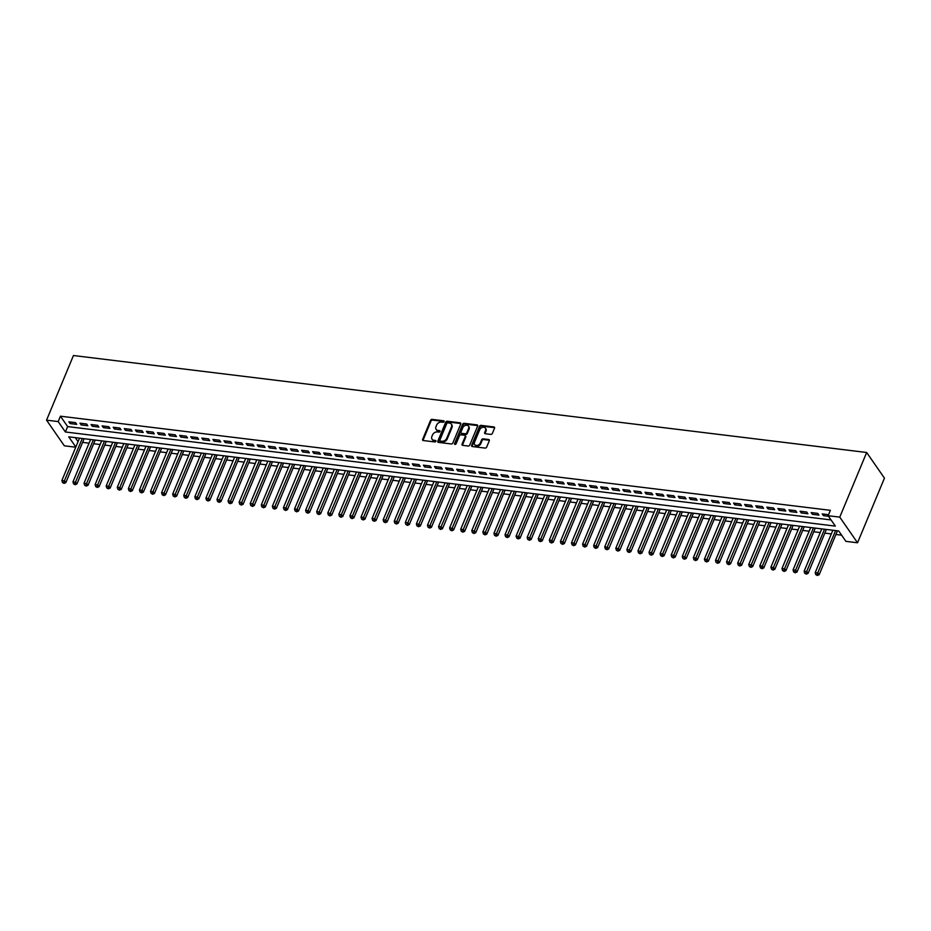 <?xml version="1.0" encoding="UTF-8"?>
<svg xmlns="http://www.w3.org/2000/svg" width="931" height="931" viewBox="0 0 931 931"><rect width="100%" height="100%" fill="white"/><g stroke="black" fill="none" stroke-linecap="round" stroke-linejoin="round"><path stroke-width="1.4" d="M444.099 421.627A0.884 0.663 -34.7 0 0 443.645 420.8L432.089 419.381A1.268 0.954 -34.7 0 0 430.564 420.312L422.639 439.351A1.268 0.954 -34.7 0 0 423.291 440.538L434.847 441.946A0.884 0.663 -34.7 0 0 435.464 440.468L433.962 440.282A4.05 3.061 -34.7 0 1 432.042 439.211A4.05 3.061 -34.7 0 1 431.891 436.476L432.554 434.893A4.05 3.061 -34.7 0 1 437.442 431.926L438.932 432.112A0.884 0.663 -34.7 0 0 439.548 430.634L438.059 430.448A4.05 3.061 -34.7 0 1 436.139 429.377A4.05 3.061 -34.7 0 1 435.987 426.642L436.651 425.06A4.05 3.061 -34.7 0 1 441.538 422.092L443.028 422.278A0.884 0.663 -34.7 0 0 444.099 421.627M443.645 420.8L444.122 421.487A0.884 0.663 -34.7 0 0 444.122 421.487L432.578 420.079A1.268 0.954 -34.7 0 0 431.041 420.998L423.116 440.037A1.268 0.954 -34.7 0 0 423.035 440.468M435.464 440.468L435.941 441.166A0.884 0.663 -34.7 0 0 435.941 441.166L433.962 440.282M440.049 431.332A0.884 0.663 -34.7 0 0 440.037 431.332L438.059 430.448M490.812 434.405A1.268 0.954 -34.7 0 0 492.336 433.474L494.559 428.132A1.268 0.954 -34.7 0 0 493.907 426.945L481.083 425.374A1.268 0.954 -34.7 0 0 479.546 426.305L471.633 445.332A1.268 0.954 -34.7 0 0 472.273 446.531L485.109 448.09A1.268 0.954 -34.7 0 0 486.634 447.171L489.322 440.724A1.268 0.954 -34.7 0 0 488.67 439.525L483.177 438.862A1.268 0.954 -34.7 0 0 481.653 439.781L480.326 442.981A3.387 2.56 -34.7 0 1 477.568 445.344A3.387 2.56 -34.7 0 1 474.635 444.553A3.387 2.56 -34.7 0 1 474.507 442.272L479.721 429.738A3.387 2.56 -34.7 0 1 482.479 427.376A3.387 2.56 -34.7 0 1 485.412 428.167A3.387 2.56 -34.7 0 1 485.54 430.448L484.667 432.543A1.268 0.954 -34.7 0 0 485.319 433.73L490.812 434.405M828.125 515.716L839.762 517.136L866.668 452.489L73.456 355.526L46.55 420.16L58.188 421.58L65.391 431.984L835.34 526.108L828.125 515.716L830.371 510.328L60.422 416.192L58.188 421.58M460.74 424.001A1.268 0.954 -34.7 0 0 460.089 422.814L447.264 421.243A1.268 0.954 -34.7 0 0 445.728 422.162L437.814 441.201A1.268 0.954 -34.7 0 0 438.454 442.388L451.291 443.959A1.268 0.954 -34.7 0 0 452.815 443.04L460.74 424.001M464.173 423.302L476.998 424.873A1.268 0.954 -34.7 0 1 477.65 426.072L469.724 445.099A1.268 0.954 -34.7 0 1 468.2 446.03L462.707 445.355A1.268 0.954 -34.7 0 1 462.055 444.168L465.267 436.441A1.268 0.954 -34.7 0 0 464.627 435.254L460.985 434.812A1.268 0.954 -34.7 0 0 459.46 435.731L456.109 443.773A0.884 0.663 -34.7 0 1 454.584 443.587L462.637 424.233A1.268 0.954 -34.7 0 1 464.173 423.302L464.65 424.001L477.487 425.572L476.998 424.873M75.539 422.639L68.894 421.836L70.093 423.558L76.738 424.373L75.539 422.639M86.618 424.001L79.973 423.186L81.172 424.92L87.817 425.735L86.618 424.001M97.697 425.351L91.052 424.536L92.25 426.27L98.895 427.085L97.697 425.351M108.776 426.712L102.131 425.898L103.329 427.632L109.974 428.435L108.776 426.712M119.855 428.062L113.21 427.248L114.408 428.982L121.053 429.796L119.855 428.062M130.934 429.412L124.288 428.597L125.487 430.331L132.132 431.146L130.934 429.412M142.012 430.774L135.367 429.959L136.566 431.693L143.211 432.508L142.012 430.774M153.091 432.124L146.446 431.309L147.645 433.043L154.29 433.858L153.091 432.124M164.17 433.474L157.525 432.671L158.724 434.405L165.369 435.208L164.17 433.474M175.249 434.835L168.604 434.021L169.803 435.755L176.448 436.569L175.249 434.835M186.328 436.185L179.683 435.371L180.882 437.105L187.527 437.919L186.328 436.185M197.407 437.547L190.762 436.732L191.961 438.466L198.606 439.269L197.407 437.547M208.486 438.897L201.829 438.082L203.039 439.816L209.684 440.631L208.486 438.897M219.565 440.247L212.908 439.444L214.118 441.166L220.763 441.981L219.565 440.247M230.644 441.608L223.987 440.794L225.197 442.528L231.842 443.342L230.644 441.608M241.711 442.958L235.066 442.144L236.276 443.878L242.921 444.692L241.711 442.958M252.79 444.308L246.145 443.505L247.355 445.239L254 446.042L252.79 444.308M263.869 445.67L257.224 444.855L258.422 446.589L265.079 447.404L263.869 445.67M274.948 447.02L268.303 446.205L269.501 447.939L276.158 448.754L274.948 447.02M286.026 448.381L279.381 447.567L280.58 449.301L287.237 450.115L286.026 448.381M297.105 449.731L290.46 448.917L291.659 450.651L298.304 451.465L297.105 449.731M308.184 451.081L301.539 450.278L302.738 452L309.383 452.815L308.184 451.081M319.263 452.443L312.618 451.628L313.817 453.362L320.462 454.177L319.263 452.443M330.342 453.793L323.697 452.978L324.896 454.712L331.541 455.527L330.342 453.793M341.421 455.154L334.776 454.34L335.975 456.074L342.62 456.877L341.421 455.154M352.5 456.504L345.855 455.69L347.054 457.424L353.699 458.238L352.5 456.504M363.579 457.854L356.934 457.04L358.132 458.774L364.777 459.588L363.579 457.854M374.658 459.216L368.013 458.401L369.211 460.135L375.856 460.95L374.658 459.216M385.737 460.566L379.092 459.751L380.29 461.485L386.935 462.3L385.737 460.566M396.815 461.916L390.17 461.113L391.369 462.835L398.014 463.65L396.815 461.916M407.894 463.277L401.249 462.463L402.448 464.197L409.093 465.011L407.894 463.277M418.973 464.627L412.328 463.813L413.527 465.547L420.172 466.361L418.973 464.627M430.052 465.989L423.396 465.174L424.606 466.908L431.251 467.711L430.052 465.989M441.131 467.339L434.474 466.524L435.685 468.258L442.33 469.073L441.131 467.339M452.21 468.689L445.553 467.874L446.764 469.608L453.409 470.423L452.21 468.689M463.289 470.05L456.632 469.236L457.843 470.97L464.488 471.784L463.289 470.05M474.356 471.4L467.711 470.586L468.921 472.32L475.566 473.134L474.356 471.4M485.435 472.75L478.79 471.947L479.989 473.681L486.645 474.484L485.435 472.75M496.514 474.112L489.869 473.297L491.068 475.031L497.724 475.846L496.514 474.112M507.593 475.462L500.948 474.647L502.146 476.381L508.803 477.196L507.593 475.462M518.672 476.823L512.027 476.009L513.225 477.743L519.882 478.546L518.672 476.823M529.751 478.173L523.106 477.359L524.304 479.093L530.949 479.907L529.751 478.173M540.83 479.523L534.185 478.72L535.383 480.443L542.028 481.257L540.83 479.523M551.908 480.885L545.263 480.07L546.462 481.804L553.107 482.619L551.908 480.885M562.987 482.235L556.342 481.42L557.541 483.154L564.186 483.969L562.987 482.235M574.066 483.585L567.421 482.782L568.62 484.516L575.265 485.319L574.066 483.585M585.145 484.946L578.5 484.132L579.699 485.866L586.344 486.68L585.145 484.946M596.224 486.296L589.579 485.482L590.778 487.216L597.423 488.03L596.224 486.296M607.303 487.658L600.658 486.843L601.857 488.577L608.502 489.392L607.303 487.658M618.382 489.008L611.737 488.193L612.935 489.927L619.581 490.742L618.382 489.008M629.461 490.358L622.816 489.555L624.014 491.277L630.659 492.092L629.461 490.358M640.54 491.719L633.895 490.905L635.093 492.639L641.738 493.453L640.54 491.719M651.619 493.069L644.974 492.255L646.172 493.989L652.817 494.803L651.619 493.069M662.697 494.431L656.041 493.616L657.251 495.35L663.896 496.153L662.697 494.431M673.776 495.781L667.12 494.966L668.33 496.7L674.975 497.515L673.776 495.781M684.855 497.131L678.199 496.316L679.409 498.05L686.054 498.865L684.855 497.131M695.934 498.492L689.277 497.678L690.488 499.412L697.133 500.226L695.934 498.492M707.001 499.842L700.356 499.028L701.567 500.762L708.212 501.576L707.001 499.842M718.08 501.192L711.435 500.389L712.634 502.112L719.291 502.926L718.08 501.192M729.159 502.554L722.514 501.739L723.713 503.473L730.37 504.288L729.159 502.554M740.238 503.904L733.593 503.089L734.792 504.823L741.448 505.638L740.238 503.904M751.317 505.265L744.672 504.451L745.871 506.185L752.527 506.988L751.317 505.265M762.396 506.615L755.751 505.801L756.95 507.535L763.595 508.349L762.396 506.615M773.475 507.965L766.83 507.151L768.028 508.885L774.673 509.699L773.475 507.965M784.554 509.327L777.909 508.512L779.107 510.246L785.752 511.061L784.554 509.327M795.633 510.677L788.988 509.862L790.186 511.596L796.831 512.411L795.633 510.677M806.712 512.027L800.066 511.224L801.265 512.958L807.91 513.761L806.712 512.027M817.79 513.388L811.145 512.574L812.344 514.308L818.989 515.122L817.79 513.388M60.422 416.192L67.637 426.596L831.046 519.929M828.543 514.703L822.224 513.924L823.423 515.658L828.52 516.286M82.591 442.376L89.073 443.168M93.67 443.726L100.152 444.529M104.749 445.088L111.231 445.879M115.828 446.438L122.31 447.229M126.907 447.799L133.389 448.591M137.986 449.149L144.468 449.941M149.065 450.499L155.547 451.291M160.144 451.861L166.626 452.652M171.223 453.211L177.705 454.002M182.301 454.572L188.784 455.364M193.38 455.922L199.862 456.714M204.459 457.272L210.941 458.064M215.538 458.634L222.009 459.425M226.617 459.984L233.087 460.775M237.696 461.334L244.166 462.125M248.775 462.695L255.245 463.487M259.854 464.045L266.324 464.837M270.933 465.407L277.403 466.198M282 466.757L288.482 467.548M293.079 468.107L299.561 468.898M304.158 469.468L310.64 470.26M315.237 470.818L321.719 471.61M326.315 472.168L332.798 472.971M337.394 473.53L343.876 474.321M348.473 474.88L354.955 475.671M359.552 476.241L366.034 477.033M370.631 477.591L377.113 478.383M381.71 478.941L388.192 479.733M392.789 480.303L399.271 481.094M403.868 481.653L410.35 482.444M414.947 483.003L421.429 483.806M426.026 484.364L432.508 485.156M437.105 485.714L443.587 486.506M448.183 487.076L454.654 487.867M459.262 488.426L465.733 489.217M470.341 489.776L476.812 490.567M481.42 491.137L487.891 491.929M492.499 492.487L498.969 493.279M503.566 493.849L510.048 494.64M514.645 495.199L521.127 495.99M525.724 496.549L532.206 497.34M536.803 497.91L543.285 498.702M547.882 499.26L554.364 500.052M558.961 500.61L565.443 501.402M570.04 501.972L576.522 502.763M581.119 503.322L587.601 504.113M592.197 504.683L598.68 505.475M603.276 506.033L609.758 506.825M614.355 507.383L620.837 508.175M625.434 508.745L631.916 509.536M636.513 510.095L642.995 510.886M647.592 511.445L654.074 512.248M658.671 512.806L665.153 513.598M669.75 514.156L676.232 514.948M680.829 515.518L687.299 516.309M691.908 516.868L698.378 517.659M702.986 518.218L709.457 519.009M714.065 519.579L720.536 520.371M725.144 520.929L731.615 521.721M736.212 522.279L742.694 523.082M747.29 523.641L753.773 524.432M758.369 524.991L764.851 525.782M769.448 526.352L775.93 527.144M780.527 527.702L787.009 528.494M791.606 529.052L798.088 529.844M802.685 530.414L809.167 531.205M813.764 531.764L820.246 532.555M824.843 533.126L831.325 533.917M835.922 534.475L841.624 535.174M75.283 437.628L78.064 441.643M75.83 447.031L68.754 436.837L838.703 530.961L845.907 541.353L857.544 542.773L884.45 478.138L866.668 452.489M75.748 447.206L64.332 445.809L46.55 420.16M857.544 542.773L839.762 517.136M67.637 426.596L65.391 431.984M70.093 423.558L70.721 422.057M81.172 424.92L81.8 423.407M92.25 426.27L92.879 424.769M103.329 427.632L103.958 426.119M114.408 428.982L115.037 427.469M125.487 430.331L126.116 428.83M136.566 431.693L137.194 430.18M147.645 433.043L148.273 431.53M158.724 434.405L159.352 432.892M169.803 435.755L170.431 434.242M180.882 437.105L181.51 435.603M191.961 438.466L192.589 436.953M203.039 439.816L203.668 438.303M214.118 441.166L214.747 439.665M225.197 442.528L225.826 441.015M236.276 443.878L236.905 442.365M247.355 445.239L247.972 443.726M258.422 446.589L259.051 445.076M269.501 447.939L270.13 446.438M280.58 449.301L281.209 447.788M291.659 450.651L292.287 449.138M302.738 452L303.366 450.499M313.817 453.362L314.445 451.849M324.896 454.712L325.524 453.211M335.975 456.074L336.603 454.561M347.054 457.424L347.682 455.911M358.132 458.774L358.761 457.272M369.211 460.135L369.84 458.622M380.29 461.485L380.919 459.972M391.369 462.835L391.998 461.334M402.448 464.197L403.076 462.684M413.527 465.547L414.155 464.045M424.606 466.908L425.234 465.395M435.685 468.258L436.313 466.745M446.764 469.608L447.392 468.107M457.843 470.97L458.471 469.457M468.921 472.32L469.55 470.807M479.989 473.681L480.617 472.168M491.068 475.031L491.696 473.518M502.146 476.381L502.775 474.88M513.225 477.743L513.854 476.23M524.304 479.093L524.933 477.58M535.383 480.443L536.012 478.941M546.462 481.804L547.091 480.291M557.541 483.154L558.169 481.641M568.62 484.516L569.248 483.003M579.699 485.866L580.327 484.353M590.778 487.216L591.406 485.714M601.857 488.577L602.485 487.064M612.935 489.927L613.564 488.414M624.014 491.277L624.643 489.776M635.093 492.639L635.722 491.126M646.172 493.989L646.801 492.487M657.251 495.35L657.88 493.837M668.33 496.7L668.958 495.187M679.409 498.05L680.037 496.549M690.488 499.412L691.116 497.899M701.567 500.762L702.195 499.249M712.634 502.112L713.262 500.61M723.713 503.473L724.341 501.96M734.792 504.823L735.42 503.322M745.871 506.185L746.499 504.672M756.95 507.535L757.578 506.022M768.028 508.885L768.657 507.383M779.107 510.246L779.736 508.733M790.186 511.596L790.815 510.083M801.265 512.958L801.894 511.445M812.344 514.308L812.972 512.795M823.423 515.658L824.051 514.156M436.139 429.377L436.616 430.064A4.05 3.061 -34.7 0 0 438.536 431.146M432.042 439.211L432.531 439.898A4.05 3.061 -34.7 0 0 434.44 440.98M460.822 423.57A1.268 0.954 -34.7 0 0 460.577 423.5L447.741 421.929A1.268 0.954 -34.7 0 0 446.217 422.86L438.292 441.899A1.268 0.954 -34.7 0 0 438.21 442.33M447.846 422.872A0.884 0.663 -34.7 0 0 446.775 423.512L439.816 440.223A0.884 0.663 -34.7 0 0 440.27 441.061L441.841 441.247A4.05 3.061 -34.7 0 0 446.74 438.292L451.488 426.875A4.05 3.061 -34.7 0 0 451.337 424.14A4.05 3.061 -34.7 0 0 449.417 423.058L447.846 422.872M439.851 440.817L440.328 441.515A0.884 0.663 -34.7 0 0 440.747 441.748L440.27 441.061M451.337 424.14L451.814 424.827A4.05 3.061 -34.7 0 1 451.966 427.562L447.217 438.978A4.05 3.061 -34.7 0 1 442.33 441.946L440.747 441.748M465.221 435.592L465.709 436.29A1.268 0.954 -34.7 0 1 465.756 437.139L462.544 444.855A1.268 0.954 -34.7 0 0 462.451 445.286M464.65 424.001A1.268 0.954 -34.7 0 0 463.126 424.92L455.073 444.273A0.884 0.663 -34.7 0 0 455.026 444.413M468.607 428.435A3.387 2.56 -34.7 0 0 468.479 426.154A3.387 2.56 -34.7 0 0 465.547 425.362A3.387 2.56 -34.7 0 0 462.788 427.725L460.95 432.135A1.268 0.954 -34.7 0 0 461.601 433.334L465.244 433.776A1.268 0.954 -34.7 0 0 466.768 432.845L468.607 428.435L469.084 429.133A3.387 2.56 -34.7 0 0 468.956 426.84L468.479 426.154M460.996 432.996L461.485 433.683A1.268 0.954 -34.7 0 0 462.079 434.021L461.601 433.334M469.084 429.133L467.246 433.543A1.268 0.954 -34.7 0 1 465.721 434.463L462.079 434.021M485.412 428.167L485.889 428.854A3.387 2.56 -34.7 0 1 486.017 431.146L485.144 433.229A1.268 0.954 -34.7 0 0 485.063 433.66M474.635 444.553L475.113 445.251A3.387 2.56 -34.7 0 0 478.045 446.03A3.387 2.56 -34.7 0 0 480.803 443.668L480.326 442.981M489.403 440.282A1.268 0.954 -34.7 0 0 489.159 440.223L483.666 439.548A1.268 0.954 -34.7 0 0 482.13 440.479L480.803 443.668M494.64 427.701A1.268 0.954 -34.7 0 0 494.396 427.632L481.56 426.072A1.268 0.954 -34.7 0 0 480.035 426.992L472.11 446.03A1.268 0.954 -34.7 0 0 472.029 446.461M79.519 438.152L61.877 480.536L64.646 480.873L65.845 482.607L84.116 438.71M63.599 482.689L62.493 482.549L64.076 483.387L63.599 482.689L82.289 438.489M62.493 482.549L61.877 480.536M65.845 482.607L64.076 483.387M90.598 439.502L72.955 481.886L75.725 482.223L76.924 483.957L95.195 440.06M74.678 484.05L73.561 483.911L75.155 484.737L74.678 484.05L93.368 439.839M73.561 483.911L72.955 481.886M76.924 483.957L75.155 484.737M101.677 440.852L84.034 483.247L86.804 483.585L88.003 485.307L106.274 441.422M85.757 485.4L84.64 485.26L86.234 486.087L85.757 485.4L104.447 441.201M84.64 485.26L84.034 483.247M88.003 485.307L86.234 486.087M112.756 442.213L95.113 484.597L97.883 484.935L99.082 486.669L117.353 442.772M96.836 486.75L95.718 486.622L97.313 487.448L96.836 486.75L115.525 442.551M95.718 486.622L95.113 484.597M99.082 486.669L97.313 487.448M123.835 443.563L106.192 485.947L108.962 486.285L110.161 488.019L128.431 444.122M107.915 488.112L106.797 487.972L108.392 488.798L107.915 488.112L126.604 443.901M106.797 487.972L106.192 485.947M110.161 488.019L108.392 488.798M134.914 444.925L117.271 487.309L120.041 487.646L121.239 489.38L139.51 445.484M118.982 489.462L117.876 489.322L119.471 490.16L118.982 489.462L137.683 445.262M117.876 489.322L117.271 487.309M121.239 489.38L119.471 490.16M145.992 446.275L128.35 488.659L131.12 488.996L132.318 490.73L150.589 446.833M130.061 490.812L128.955 490.684L130.549 491.51L130.061 490.812L148.762 446.612M128.955 490.684L128.35 488.659M132.318 490.73L130.549 491.51M157.071 447.625L139.429 490.009L142.199 490.346L143.397 492.08L161.668 448.195M141.14 492.173L140.034 492.034L141.628 492.86L141.14 492.173L159.841 447.962M140.034 492.034L139.429 490.009M143.397 492.08L141.628 492.86M168.15 448.986L150.508 491.37L153.278 491.708L154.476 493.442L172.747 449.545M152.219 493.523L151.113 493.395L152.707 494.221L152.219 493.523L170.92 449.324M151.113 493.395L150.508 491.37M154.476 493.442L152.707 494.221M179.229 450.336L161.587 492.72L164.356 493.058L165.555 494.792L183.826 450.895M163.297 494.885L162.192 494.745L163.786 495.571L163.297 494.885L181.999 450.674M162.192 494.745L161.587 492.72M165.555 494.792L163.786 495.571M190.308 451.686L172.666 494.082L175.435 494.419L176.634 496.153L194.905 452.257M174.376 496.235L173.271 496.095L174.865 496.921L174.376 496.235L193.078 452.035M173.271 496.095L172.666 494.082M176.634 496.153L174.865 496.921M201.387 453.048L183.744 495.432L186.514 495.769L187.713 497.503L205.984 453.606M185.455 497.585L184.35 497.457L185.932 498.283L185.455 497.585L204.157 453.385M184.35 497.457L183.744 495.432M187.713 497.503L185.932 498.283M212.466 454.398L194.823 496.782L197.593 497.119L198.792 498.853L217.063 454.968M196.534 498.946L195.429 498.807L197.011 499.633L196.534 498.946L215.236 454.735M195.429 498.807L194.823 496.782M198.792 498.853L197.011 499.633M223.545 455.759L205.902 498.143L208.672 498.481L209.871 500.215L228.142 456.318M207.613 500.296L206.507 500.156L208.09 500.994L207.613 500.296L226.314 456.097M206.507 500.156L205.902 498.143M209.871 500.215L208.09 500.994M234.624 457.109L216.981 499.493L219.751 499.831L220.95 501.565L239.22 457.668M218.692 501.646L217.586 501.518L219.169 502.344L218.692 501.646L237.393 457.447M217.586 501.518L216.981 499.493M220.95 501.565L219.169 502.344M245.703 458.459L228.06 500.843L230.818 501.192L232.028 502.915L250.299 459.03M229.771 503.008L228.665 502.868L230.248 503.694L229.771 503.008L248.472 458.797M228.665 502.868L228.06 500.843M232.028 502.915L230.248 503.694M256.781 459.821L239.127 502.205L241.897 502.542L243.107 504.276L261.378 460.38M240.85 504.358L239.744 504.23L241.327 505.056L240.85 504.358L259.551 460.158M239.744 504.23L239.127 502.205M243.107 504.276L241.327 505.056M267.849 461.171L250.206 503.555L252.976 503.892L254.186 505.626L272.457 461.729M251.929 505.719L250.823 505.58L252.406 506.406L251.929 505.719L270.618 461.508M250.823 505.58L250.206 503.555M254.186 505.626L252.406 506.406M278.928 462.521L261.285 504.916L264.055 505.254L265.265 506.988L283.536 463.091M263.007 507.069L261.902 506.93L263.485 507.767L263.007 507.069L281.697 462.87M261.902 506.93L261.285 504.916M265.265 506.988L263.485 507.767M290.007 463.882L272.364 506.266L275.134 506.604L276.344 508.338L294.615 464.441M274.086 508.419L272.981 508.291L274.564 509.117L274.086 508.419L292.776 464.22M272.981 508.291L272.364 506.266M276.344 508.338L274.564 509.117M301.085 465.232L283.443 507.616L286.213 507.954L287.423 509.688L305.694 465.803M285.165 509.781L284.06 509.641L285.642 510.467L285.165 509.781L303.855 465.57M284.06 509.641L283.443 507.616M287.423 509.688L285.642 510.467M312.164 466.594L294.522 508.978L297.292 509.315L298.49 511.049L316.761 467.153M296.244 511.131L295.127 510.991L296.721 511.829L296.244 511.131L314.934 466.931M295.127 510.991L294.522 508.978M298.49 511.049L296.721 511.829M323.243 467.944L305.601 510.328L308.37 510.665L309.569 512.399L327.84 468.502M307.323 512.481L306.206 512.353L307.8 513.179L307.323 512.481L326.013 468.281M306.206 512.353L305.601 510.328M309.569 512.399L307.8 513.179M334.322 469.294L316.68 511.678L319.449 512.027L320.648 513.749L338.919 469.864M318.402 513.842L317.285 513.703L318.879 514.529L318.402 513.842L337.092 469.631M317.285 513.703L316.68 511.678M320.648 513.749L318.879 514.529M345.401 470.655L327.759 513.039L330.528 513.377L331.727 515.111L349.998 471.214M329.481 515.192L328.364 515.064L329.958 515.89L329.481 515.192L348.171 470.993M328.364 515.064L327.759 513.039M331.727 515.111L329.958 515.89M356.48 472.005L338.837 514.389L341.607 514.727L342.806 516.461L361.077 472.564M340.548 516.554L339.443 516.414L341.037 517.24L340.548 516.554L359.25 472.343M339.443 516.414L338.837 514.389M342.806 516.461L341.037 517.24M367.559 473.367L349.916 515.751L352.686 516.088L353.885 517.822L372.156 473.926M351.627 517.904L350.522 517.764L352.116 518.602L351.627 517.904L370.329 473.704M350.522 517.764L349.916 515.751M353.885 517.822L352.116 518.602M378.638 474.717L360.995 517.101L363.765 517.438L364.964 519.172L383.235 475.276M362.706 519.254L361.6 519.126L363.195 519.952L362.706 519.254L381.407 475.054M361.6 519.126L360.995 517.101M364.964 519.172L363.195 519.952M389.717 476.067L372.074 518.451L374.844 518.788L376.043 520.522L394.313 476.637M373.785 520.615L372.679 520.476L374.274 521.302L373.785 520.615L392.486 476.404M372.679 520.476L372.074 518.451M376.043 520.522L374.274 521.302M400.796 477.428L383.153 519.812L385.923 520.15L387.121 521.884L405.392 477.987M384.864 521.965L383.758 521.826L385.353 522.663L384.864 521.965L403.565 477.766M383.758 521.826L383.153 519.812M387.121 521.884L385.353 522.663M411.874 478.778L394.232 521.162L397.002 521.5L398.2 523.234L416.471 479.337M395.943 523.327L394.837 523.187L396.431 524.013L395.943 523.327L414.644 479.116M394.837 523.187L394.232 521.162M398.2 523.234L396.431 524.013M422.953 480.128L405.311 522.524L408.081 522.861L409.279 524.584L427.55 480.699M407.022 524.677L405.916 524.537L407.51 525.363L407.022 524.677L425.723 480.477M405.916 524.537L405.311 522.524M409.279 524.584L407.51 525.363M434.032 481.49L416.39 523.874L419.159 524.211L420.358 525.945L438.629 482.049M418.1 526.027L416.995 525.899L418.578 526.725L418.1 526.027L436.802 481.827M416.995 525.899L416.39 523.874M420.358 525.945L418.578 526.725M445.111 482.84L427.469 525.224L430.238 525.561L431.437 527.295L449.708 483.398M429.179 527.388L428.074 527.249L429.656 528.075L429.179 527.388L447.881 483.177M428.074 527.249L427.469 525.224M431.437 527.295L429.656 528.075M456.19 484.201L438.548 526.585L441.317 526.923L442.516 528.657L460.787 484.76M440.258 528.738L439.153 528.599L440.735 529.436L440.258 528.738L458.96 484.539M439.153 528.599L438.548 526.585M442.516 528.657L440.735 529.436M467.269 485.551L449.626 527.935L452.396 528.273L453.595 530.007L471.866 486.11M451.337 530.088L450.232 529.96L451.814 530.786L451.337 530.088L470.039 485.889M450.232 529.96L449.626 527.935M453.595 530.007L451.814 530.786M478.348 486.901L460.694 529.285L463.463 529.623L464.674 531.357L482.945 487.472M462.416 531.45L461.31 531.31L462.893 532.136L462.416 531.45L481.118 487.239M461.31 531.31L460.694 529.285M464.674 531.357L462.893 532.136M489.427 488.263L471.773 530.647L474.542 530.984L475.753 532.718L494.024 488.822M473.495 532.8L472.389 532.672L473.972 533.498L473.495 532.8L492.185 488.6M472.389 532.672L471.773 530.647M475.753 532.718L473.972 533.498M500.494 489.613L482.852 531.997L485.621 532.334L486.832 534.068L505.102 490.172M484.574 534.161L483.468 534.022L485.051 534.848L484.574 534.161L503.264 489.95M483.468 534.022L482.852 531.997M486.832 534.068L485.051 534.848M511.573 490.963L493.93 533.358L496.7 533.696L497.91 535.43L516.181 491.533M495.653 535.511L494.547 535.372L496.13 536.198L495.653 535.511L514.343 491.312M494.547 535.372L493.93 533.358M497.91 535.43L496.13 536.198M522.652 492.324L505.009 534.708L507.779 535.046L508.989 536.78L527.26 492.883M506.732 536.861L505.626 536.733L507.209 537.559L506.732 536.861L525.421 492.662M505.626 536.733L505.009 534.708M508.989 536.78L507.209 537.559M533.731 493.674L516.088 536.058L518.858 536.396L520.057 538.13L538.339 494.245M517.811 538.223L516.705 538.083L518.288 538.909L517.811 538.223L536.5 494.012M516.705 538.083L516.088 536.058M520.057 538.13L518.288 538.909M544.81 495.036L527.167 537.42L529.937 537.757L531.135 539.491L549.406 495.595M528.889 539.573L527.772 539.433L529.367 540.271L528.889 539.573L547.579 495.373M527.772 539.433L527.167 537.42M531.135 539.491L529.367 540.271M555.888 496.386L538.246 538.77L541.016 539.107L542.214 540.841L560.485 496.945M539.968 540.923L538.851 540.795L540.446 541.621L539.968 540.923L558.658 496.723M538.851 540.795L538.246 538.77M542.214 540.841L540.446 541.621M566.967 497.736L549.325 540.12L552.095 540.469L553.293 542.191L571.564 498.306M551.047 542.284L549.93 542.145L551.524 542.971L551.047 542.284L569.737 498.073M549.93 542.145L549.325 540.12M553.293 542.191L551.524 542.971M578.046 499.097L560.404 541.481L563.174 541.819L564.372 543.553L582.643 499.656M562.126 543.634L561.009 543.506L562.603 544.332L562.126 543.634L580.816 499.435M561.009 543.506L560.404 541.481M564.372 543.553L562.603 544.332M589.125 500.447L571.483 542.831L574.252 543.169L575.451 544.903L593.722 501.006M573.193 544.996L572.088 544.856L573.682 545.682L573.193 544.996L591.895 500.785M572.088 544.856L571.483 542.831M575.451 544.903L573.682 545.682M600.204 501.797L582.562 544.193L585.331 544.53L586.53 546.264L604.801 502.368M584.272 546.346L583.167 546.206L584.761 547.044L584.272 546.346L602.974 502.146M583.167 546.206L582.562 544.193M586.53 546.264L584.761 547.044M611.283 503.159L593.641 545.543L596.41 545.88L597.609 547.614L615.88 503.718M595.351 547.696L594.246 547.568L595.84 548.394L595.351 547.696L614.053 503.496M594.246 547.568L593.641 545.543M597.609 547.614L595.84 548.394M622.362 504.509L604.719 546.893L607.489 547.23L608.688 548.964L626.959 505.079M606.43 549.057L605.325 548.918L606.919 549.744L606.43 549.057L625.132 504.846M605.325 548.918L604.719 546.893M608.688 548.964L606.919 549.744M633.441 505.87L615.798 548.254L618.568 548.592L619.767 550.326L638.038 506.429M617.509 550.407L616.403 550.268L617.998 551.105L617.509 550.407L636.21 506.208M616.403 550.268L615.798 548.254M619.767 550.326L617.998 551.105M644.52 507.22L626.877 549.604L629.647 549.942L630.846 551.676L649.116 507.779M628.588 551.757L627.482 551.629L629.077 552.455L628.588 551.757L647.289 507.558M627.482 551.629L626.877 549.604M630.846 551.676L629.077 552.455M655.599 508.57L637.956 550.954L640.726 551.303L641.925 553.026L660.195 509.141M639.667 553.119L638.561 552.979L640.144 553.805L639.667 553.119L658.368 508.908M638.561 552.979L637.956 550.954M641.925 553.026L640.144 553.805M666.677 509.932L649.035 552.316L651.805 552.653L653.003 554.387L671.274 510.491M650.746 554.469L649.64 554.341L651.223 555.167L650.746 554.469L669.447 510.269M649.64 554.341L649.035 552.316M653.003 554.387L651.223 555.167M677.756 511.282L660.114 553.666L662.884 554.003L664.082 555.737L682.353 511.841M661.825 555.83L660.719 555.691L662.302 556.517L661.825 555.83L680.526 511.619M660.719 555.691L660.114 553.666M664.082 555.737L662.302 556.517M688.835 512.644L671.193 555.027L673.963 555.365L675.161 557.099L693.432 513.202M672.904 557.18L671.798 557.041L673.381 557.878L672.904 557.18L691.605 512.981M671.798 557.041L671.193 555.027M675.161 557.099L673.381 557.878M699.914 513.993L682.272 556.377L685.041 556.715L686.24 558.449L704.511 514.552M683.982 558.53L682.877 558.402L684.46 559.228L683.982 558.53L702.684 514.331M682.877 558.402L682.272 556.377M686.24 558.449L684.46 559.228M710.993 515.343L693.339 557.727L696.109 558.065L697.319 559.799L715.59 515.914M695.061 559.892L693.956 559.752L695.538 560.578L695.061 559.892L713.763 515.681M693.956 559.752L693.339 557.727M697.319 559.799L695.538 560.578M722.06 516.705L704.418 559.089L707.188 559.426L708.398 561.16L726.669 517.264M706.14 561.242L705.035 561.102L706.617 561.94L706.14 561.242L724.83 517.042M705.035 561.102L704.418 559.089M708.398 561.16L706.617 561.94M733.139 518.055L715.497 560.439L718.267 560.776L719.477 562.51L737.748 518.614M717.219 562.603L716.114 562.464L717.696 563.29L717.219 562.603L735.909 518.392M716.114 562.464L715.497 560.439M719.477 562.51L717.696 563.29M744.218 519.405L726.576 561.8L729.345 562.138L730.556 563.86L748.827 519.975M728.298 563.953L727.192 563.814L728.775 564.64L728.298 563.953L746.988 519.754M727.192 563.814L726.576 561.8M730.556 563.86L728.775 564.64M755.297 520.766L737.655 563.15L740.424 563.488L741.635 565.222L759.905 521.325M739.377 565.303L738.271 565.175L739.854 566.001L739.377 565.303L758.067 521.104M738.271 565.175L737.655 563.15M741.635 565.222L739.854 566.001M766.376 522.116L748.733 564.5L751.503 564.838L752.702 566.572L770.984 522.675M750.456 566.665L749.35 566.525L750.933 567.351L750.456 566.665L769.146 522.454M749.35 566.525L748.733 564.5M752.702 566.572L750.933 567.351M777.455 523.478L759.812 565.862L762.582 566.199L763.781 567.933L782.052 524.037M761.535 568.015L760.418 567.875L762.012 568.713L761.535 568.015L780.225 523.816M760.418 567.875L759.812 565.862M763.781 567.933L762.012 568.713M788.534 524.828L770.891 567.212L773.661 567.549L774.86 569.283L793.131 525.387M772.614 569.365L771.496 569.237L773.091 570.063L772.614 569.365L791.303 525.165M771.496 569.237L770.891 567.212M774.86 569.283L773.091 570.063M799.613 526.178L781.97 568.562L784.74 568.899L785.939 570.633L804.209 526.748M783.693 570.726L782.575 570.587L784.17 571.413L783.693 570.726L802.382 526.515M782.575 570.587L781.97 568.562M785.939 570.633L784.17 571.413M810.692 527.54L793.049 569.923L795.819 570.261L797.017 571.995L815.288 528.098M794.771 572.076L793.654 571.948L795.249 572.774L794.771 572.076L813.461 527.877M793.654 571.948L793.049 569.923M797.017 571.995L795.249 572.774M821.77 528.889L804.128 571.273L806.898 571.611L808.096 573.345L826.367 529.448M805.839 573.438L804.733 573.298L806.327 574.124L805.839 573.438L824.54 529.227M804.733 573.298L804.128 571.273M808.096 573.345L806.327 574.124M832.849 530.239L815.207 572.635L817.977 572.972L819.175 574.706L837.446 530.81M816.918 574.788L815.812 574.648L817.406 575.474L816.918 574.788L835.619 530.589M815.812 574.648L815.207 572.635M819.175 574.706L817.406 575.474M440.037 431.332L439.548 430.634M423.116 440.037L422.639 439.351M431.041 420.998L430.564 420.312M432.578 420.079L432.089 419.381M438.292 441.899L437.814 441.201M446.217 422.86L445.728 422.162M447.741 421.929L447.264 421.243M460.577 423.5L460.089 422.814M442.33 441.946L441.841 441.247M447.217 438.978L446.74 438.292M451.966 427.562L451.488 426.875M462.544 444.855L462.055 444.168M465.756 437.139L465.267 436.441M455.073 444.273L454.584 443.587M463.126 424.92L462.637 424.233M465.721 434.463L465.244 433.776M467.246 433.543L466.768 432.845M485.144 433.229L484.667 432.543M486.017 431.146L485.54 430.448M482.13 440.479L481.653 439.781M483.666 439.548L483.177 438.862M489.159 440.223L488.67 439.525M472.11 446.03L471.633 445.332M480.035 426.992L479.546 426.305M481.56 426.072L481.083 425.374M494.396 427.632L493.907 426.945"/></g></svg>
